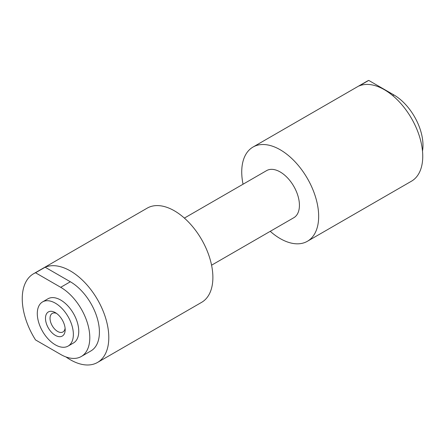 <?xml version="1.0" encoding="UTF-8"?>
<svg xmlns="http://www.w3.org/2000/svg" width="445" height="445" viewBox="0 0 445 445"><rect width="100%" height="100%" fill="white"/><g stroke="black" fill="none" stroke-linecap="round" stroke-linejoin="round"><path stroke-width="0.67" d="M55.33 312.629A13.923 8.038 -120 0 0 45.485 318.314A13.923 8.038 -120 0 0 55.33 335.363A13.923 8.038 -120 0 0 65.176 329.678A13.923 8.038 -120 0 0 55.33 312.629L55.33 312.629M56.543 313.414A10.708 6.18 -120 0 0 52.249 313.414A10.708 6.18 -120 0 0 50.608 321.991A10.708 6.18 -120 0 0 57.6 331.43A10.708 6.18 -120 0 0 62.956 331.959A10.708 6.18 -120 0 0 65.098 328.238M73.369 334.412A25.515 14.73 -120 0 0 62.233 308.735A25.515 14.73 -120 0 0 42.575 301.905A25.515 14.73 -120 0 0 37.291 313.58A25.515 14.73 -120 0 0 48.427 339.257A25.515 14.73 -120 0 0 68.085 346.093A25.515 14.73 -120 0 0 73.369 334.412M68.085 346.093L73.47 342.984A25.515 14.73 -120 0 0 78.754 331.303A25.515 14.73 -120 0 0 67.618 305.626A25.515 14.73 -120 0 0 47.96 298.795L42.575 301.905M81.279 356.506L90.891 350.949A41.124 23.746 -120 0 0 99.413 332.126A41.124 23.746 -120 0 0 70.332 281.757L45.151 267.223L35.539 272.774A54.396 31.406 -120 0 0 33.514 273.781A54.396 31.406 -120 0 0 22.25 298.678A54.396 31.406 -120 0 0 35.539 339.93L60.715 354.465A41.124 23.746 -120 0 0 81.279 356.506A41.124 23.746 -120 0 0 89.795 337.677A41.124 23.746 -120 0 0 60.715 287.309L35.539 272.774M211.575 265.198L293.795 217.727A27.201 15.703 -120 0 0 299.429 205.273A27.201 15.703 -120 0 0 287.559 177.905A27.201 15.703 -120 0 0 266.599 170.619L184.375 218.089M65.971 356.946A54.396 31.406 -120 0 0 97.533 362.447L201.618 302.35A54.396 31.406 -120 0 0 212.882 277.452A54.396 31.406 -120 0 0 189.136 222.706A54.396 31.406 -120 0 0 147.217 208.132L33.514 273.781M97.533 362.447A54.396 31.406 -120 0 0 108.797 337.544A54.396 31.406 -120 0 0 86.319 284.166A54.396 31.406 -120 0 0 45.151 267.223M270.243 231.328A54.396 31.406 -120 0 0 307.395 241.279L411.486 181.187A54.396 31.406 -120 0 0 422.75 156.284A54.396 31.406 -120 0 0 400.272 102.906A54.396 31.406 -120 0 0 359.104 85.963L368.721 80.412A54.396 31.406 -120 0 0 366.702 81.413L252.999 147.061A54.396 31.406 -120 0 0 241.735 171.965A54.396 31.406 -120 0 0 243.042 184.213M307.395 241.279A54.396 31.406 -120 0 0 318.665 216.381A54.396 31.406 -120 0 0 294.918 161.635A54.396 31.406 -120 0 0 252.999 147.061M422.5 151.105A41.124 23.746 -120 0 0 393.903 94.946L368.721 80.412M70.332 281.757L60.715 287.309M392.729 95.619L393.903 94.946"/></g></svg>
